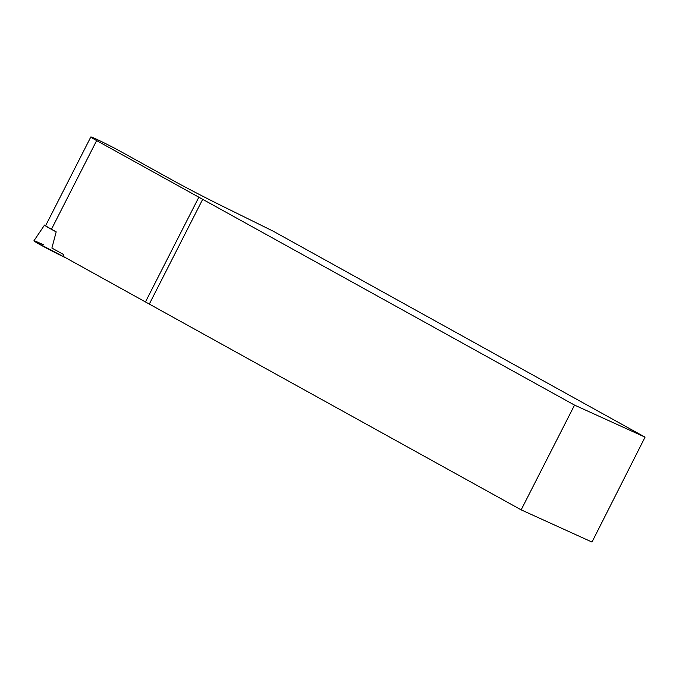 <?xml version="1.0" encoding="UTF-8"?>
<svg xmlns="http://www.w3.org/2000/svg" width="679" height="679" viewBox="0 0 679 679"><rect width="100%" height="100%" fill="white"/><g stroke="black" fill="none" stroke-linecap="round" stroke-linejoin="round"><path stroke-width="1.02" d="M43.235 244.635L35.011 240.994L35.138 241.732A23.68 0.934 27 0 0 66.483 258.207L35.138 241.732A23.68 0.934 27 0 1 33.95 240.756L44.534 225.072A21.372 0.84 -153 0 1 45.765 225.386M56.179 231.887A21.372 0.84 -153 0 1 45.612 225.954A21.372 0.84 -153 0 1 44.542 225.139A21.372 0.84 -153 0 1 44.534 225.072M521.158 509.853L591.986 542.046L645.05 437.149L273.077 231.123L224.206 207.027A60.389 2.377 27 0 1 171.66 179.731L120.879 151.604A20.132 0.789 -153 0 0 101.697 141.69A20.132 0.789 -153 0 0 90.825 136.954A20.132 0.789 -153 0 0 96.647 140.587L198.845 197.199L145.467 301.951L521.158 509.853L574.536 405.1L198.845 197.199M90.825 136.954L45.654 225.615A20.132 0.789 27 0 0 51.468 229.247L56.187 231.853L51.893 248.056L63.546 254.506L63.3 256.441L145.467 301.951M645.05 437.149L574.536 405.1M202.758 199.176L149.388 303.937M51.468 229.247L96.647 140.587"/></g></svg>
